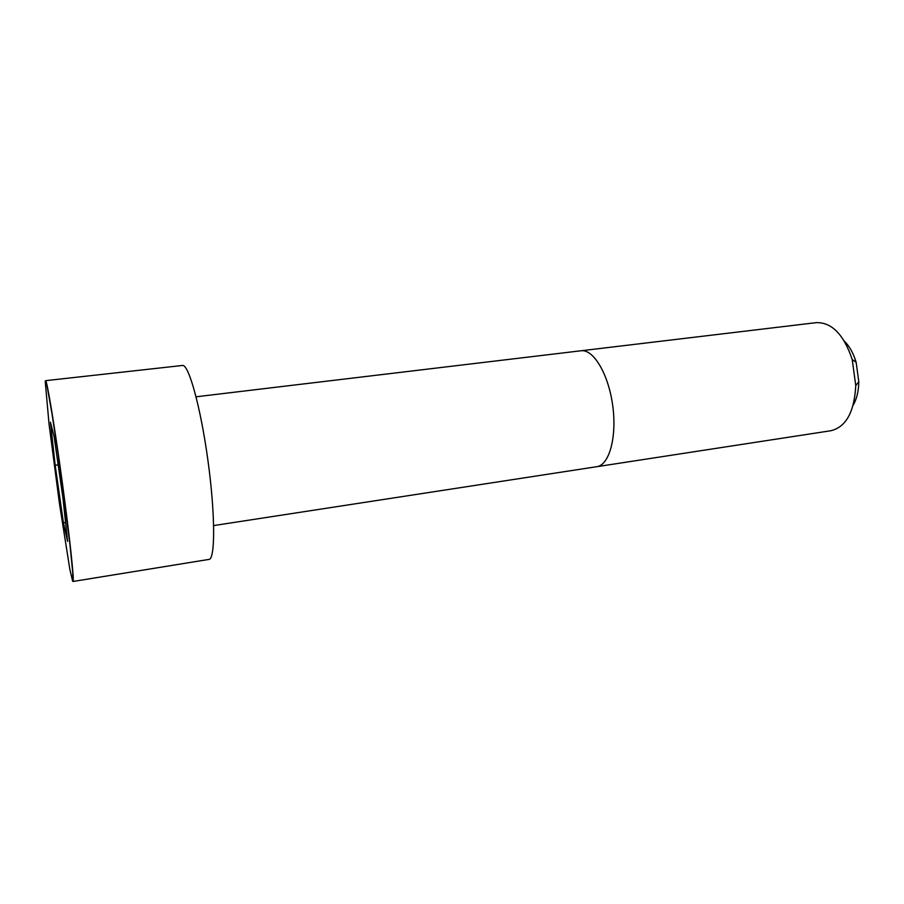 <?xml version="1.0" encoding="UTF-8"?>
<svg xmlns="http://www.w3.org/2000/svg" width="904" height="904" viewBox="0 0 904 904"><rect width="100%" height="100%" fill="white"/><g stroke="black" fill="none" stroke-linecap="round" stroke-linejoin="round"><path stroke-width="1.36" d="M208.96 559.406C215.321 559.305 215.333 514.308 207.976 460.757C200.699 407.195 188.631 363.849 182.472 365.465L45.573 380.663C46.85 379.533 54.466 425.072 62.048 480.691C69.653 536.309 74.535 582.21 72.998 581.475L208.96 559.406M831.013 430.699C846.099 426.925 854.348 411.885 855.76 385.579L852.201 359.476C843.782 334.514 831.804 322.242 816.255 322.649L580.978 350.775C593.363 348.865 608.482 373.962 612.697 405.478C617.082 436.982 609.251 465.21 596.809 466.69L831.013 430.699M853.105 405.387C856.743 399.014 858.642 391.116 858.8 381.703L856.167 362.391C853.478 353.374 849.534 346.277 844.325 341.102M50.454 422.191L55.178 465.277L63.427 522.828L67.574 541.36L62.997 498.386L54.116 436.632L50.454 422.191M55.178 465.277L58.184 464.871M63.427 522.828L65.563 522.512M59.574 504.364L69.902 569.678L72.659 581.238L72.783 573.046L70.004 545.022L58.172 454.328L51.856 412.857L47.257 387.048L45.223 381.33L49.053 424.225L59.574 504.364M213.672 525.574L596.809 466.69M196.078 396.788L580.978 350.775M856.167 362.391L852.201 359.476M858.8 381.703L855.76 385.579"/></g></svg>
